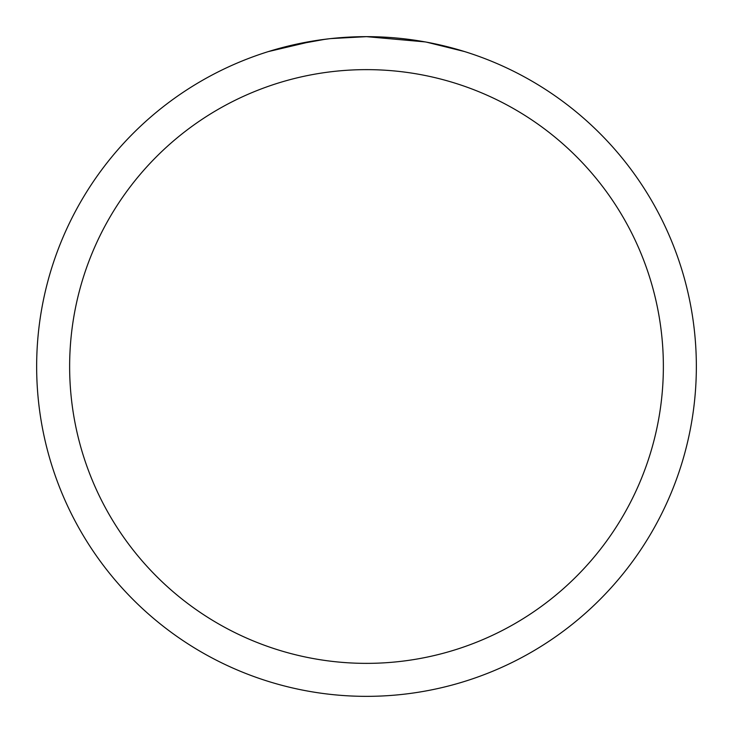 <?xml version="1.0" encoding="UTF-8"?>
<svg xmlns="http://www.w3.org/2000/svg" width="733" height="733" viewBox="0 0 733 733"><rect width="100%" height="100%" fill="white"/><g stroke="black" fill="none" stroke-linecap="round" stroke-linejoin="round"><path stroke-width="1.1" d="M425.094 41.9L366.5 36.65A329.85 329.85 0 0 1 696.35 366.5A329.85 329.85 0 0 1 366.5 696.35A329.85 329.85 0 0 1 36.65 366.5A329.85 329.85 0 0 1 366.5 36.65L330.849 38.583M426.643 42.184L464.52 51.548M426.716 42.193L425.287 41.928M366.5 69.635A296.865 296.865 0 0 1 663.365 366.5A296.865 296.865 0 0 1 366.5 663.365A296.865 296.865 0 0 1 69.635 366.5A296.865 296.865 0 0 1 366.5 69.635M329.3 38.757L316.848 40.407M290.625 45.492L325.278 39.243M342.32 37.539L344.144 37.41M268.498 51.548L313.861 40.874M334.239 38.235L339.7 37.74M340.927 37.64L342.98 37.493M346.132 37.282L351.675 36.989M359.821 36.714L366.5 36.65"/></g></svg>
